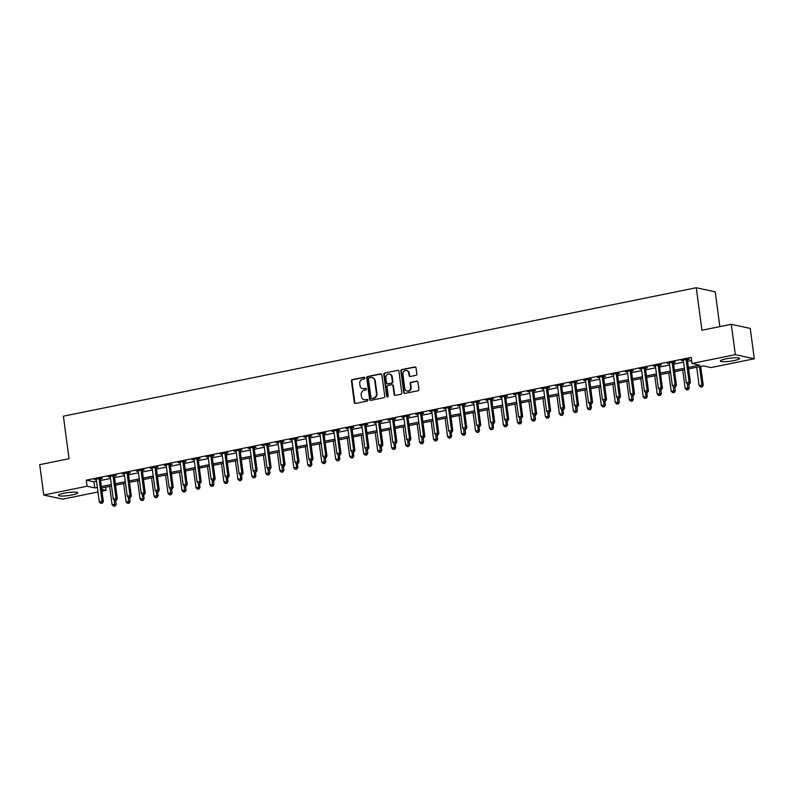 <?xml version="1.0" encoding="UTF-8"?>
<svg xmlns="http://www.w3.org/2000/svg" width="794" height="794" viewBox="0 0 794 794"><rect width="100%" height="100%" fill="white"/><g stroke="black" fill="none" stroke-linecap="round" stroke-linejoin="round"><path stroke-width="1.19" d="M364.912 377.914A0.854 0.774 -77.8 0 0 364.029 377.239L352.367 379.601A1.221 1.102 -77.8 0 0 351.434 381.021L354.293 402.479A1.221 1.102 -77.8 0 0 355.553 403.451L367.215 401.079A0.854 0.774 -77.8 0 0 367.285 399.412A0.854 0.774 -77.8 0 0 366.987 399.412L365.478 399.719A3.901 3.533 -77.8 0 1 361.459 396.613L361.22 394.826A3.901 3.533 -77.8 0 1 364.228 390.301L365.736 389.993A0.854 0.774 -77.8 0 0 365.806 388.326A0.854 0.774 -77.8 0 0 365.508 388.326L363.999 388.633A3.901 3.533 -77.8 0 1 359.98 385.527L359.742 383.74A3.901 3.533 -77.8 0 1 362.739 379.214L364.257 378.907A0.854 0.774 -77.8 0 0 364.912 377.914M364.029 377.239L364.545 377.349A0.854 0.774 -77.8 0 0 364.545 377.349L352.883 379.721A1.221 1.102 -77.8 0 0 351.941 381.13L354.809 402.588A1.221 1.102 -77.8 0 0 355.394 403.471M366.987 399.412L367.503 399.521A0.854 0.774 -77.8 0 0 367.503 399.521L365.478 399.719M365.508 388.326L366.024 388.435A0.854 0.774 -77.8 0 0 366.024 388.435L363.999 388.633M734.003 360.595A9.677 1.509 -7.6 0 1 720.416 361.002A9.677 1.509 -7.6 0 1 726.004 358.858A9.677 1.509 -7.6 0 1 739.601 358.451A9.677 1.509 -7.6 0 1 734.003 360.595M72.046 494.95A9.677 1.509 -7.6 0 1 58.458 495.357A9.677 1.509 -7.6 0 1 64.046 493.213A9.677 1.509 -7.6 0 1 77.643 492.796A9.677 1.509 -7.6 0 1 72.046 494.95M415.887 375.344A1.221 1.102 -77.8 0 0 416.82 373.934L416.026 367.91A1.221 1.102 -77.8 0 0 414.766 366.937L401.814 369.567A1.221 1.102 -77.8 0 0 400.871 370.987L403.739 392.444A1.221 1.102 -77.8 0 0 405 393.417L417.942 390.787A1.221 1.102 -77.8 0 0 418.885 389.368L417.912 382.103A1.221 1.102 -77.8 0 0 416.661 381.13L411.113 382.251A1.221 1.102 -77.8 0 0 410.18 383.671L410.657 387.274A3.255 2.948 -77.8 0 1 407.034 391.055A3.255 2.948 -77.8 0 1 404.781 388.464L402.905 374.341A3.255 2.948 -77.8 0 1 406.528 370.56A3.255 2.948 -77.8 0 1 408.771 373.15L409.089 375.502A1.221 1.102 -77.8 0 0 410.339 376.475L415.887 375.344M97.96 491.992L62.706 499.138L43.749 495.029L39.7 464.669L69.048 458.714L63.381 416.195L696.269 287.746L701.936 330.254L731.294 324.299L735.343 354.66L754.3 358.779L710.967 367.572L703.286 365.905L688.587 368.882M43.749 495.029L87.082 486.236L94.764 487.903L97.344 487.377M688.398 367.423L699.703 365.121L692.011 363.463L691.197 357.389L86.268 480.162L87.082 486.236M692.011 363.463L735.343 354.66M381.884 374.837A1.221 1.102 -77.8 0 0 380.634 373.865L367.682 376.495A1.221 1.102 -77.8 0 0 366.739 377.914L369.607 399.372A1.221 1.102 -77.8 0 0 370.858 400.345L383.81 397.715A1.221 1.102 -77.8 0 0 384.753 396.295L381.884 374.837M384.743 373.031L397.695 370.401A1.221 1.102 -77.8 0 1 398.955 371.374L401.814 392.832A1.221 1.102 -77.8 0 1 400.881 394.251L395.333 395.372A1.221 1.102 -77.8 0 1 394.082 394.41L392.921 385.705A1.221 1.102 -77.8 0 0 391.66 384.733L387.988 385.477A1.221 1.102 -77.8 0 0 387.045 386.896L388.256 395.958A0.854 0.774 -77.8 0 1 386.718 396.266L383.81 374.45A1.221 1.102 -77.8 0 1 384.743 373.031L397.695 370.401M86.268 480.162L93.96 481.829L96.54 481.303M100.54 480.499L110.515 478.474M114.525 477.66L124.489 475.636M128.499 474.822L138.474 472.797M142.473 471.983L152.448 469.959M156.458 469.145L166.422 467.12M170.432 466.306L180.397 464.282M184.407 463.478L194.381 461.453M198.381 460.639L208.356 458.614M212.365 457.801L222.33 455.776M226.34 454.962L236.314 452.937M240.314 452.123L250.289 450.099M254.298 449.285L264.263 447.27M268.273 446.456L278.237 444.432M282.247 443.618L292.222 441.593M296.222 440.779L306.196 438.754M310.206 437.941L320.171 435.916M324.18 435.102L334.155 433.077M338.155 432.264L348.129 430.249M352.129 429.435L362.104 427.41M366.113 426.596L376.078 424.572M380.088 423.758L390.062 421.733M394.062 420.919L404.037 418.895M408.047 418.081L418.011 416.056M422.021 415.242L431.986 413.227M435.995 412.414L445.97 410.389M449.97 409.575L459.944 407.55M463.954 406.736L473.919 404.712M477.928 403.898L487.903 401.873M491.903 401.059L501.877 399.035M505.887 398.221L515.852 396.206M519.862 395.392L529.826 393.367M533.836 392.554L543.811 390.529M547.81 389.715L557.785 387.69M561.795 386.877L571.759 384.852M575.769 384.038L585.734 382.013M589.744 381.199L599.718 379.185M603.718 378.371L613.693 376.346M617.702 375.532L627.667 373.508M631.677 372.694L641.651 370.669M645.651 369.855L655.626 367.83M659.635 367.017L669.6 364.992M673.61 364.188L683.574 362.163M687.584 361.349L691.624 360.526M100.471 478.842L102.287 478.474L101.007 478.196L94.297 479.556L96.322 479.685M114.445 476.003L116.261 475.636L114.981 475.358L108.272 476.718L110.297 476.847M128.42 473.174L130.236 472.797L128.956 472.519L122.246 473.889L124.271 474.008M142.394 470.336L144.22 469.959L142.94 469.691L136.231 471.05L138.255 471.179M156.378 467.497L158.195 467.13L156.914 466.852L150.205 468.212L152.23 468.341M170.353 464.659L172.169 464.292L170.889 464.014L164.179 465.373L166.204 465.502M184.327 461.82L186.143 461.453L184.863 461.175L178.154 462.535L180.178 462.664M198.302 458.982L200.128 458.614L198.847 458.337L192.138 459.696L194.163 459.825M212.286 456.153L214.102 455.776L212.822 455.498L206.112 456.868L208.137 456.987M226.26 453.314L228.077 452.947L226.796 452.669L220.087 454.029L222.112 454.158M240.235 450.476L242.061 450.109L240.781 449.831L234.071 451.191L236.086 451.32M254.219 447.637L256.035 447.27L254.755 446.992L248.046 448.352L250.07 448.481M268.193 444.799L270.01 444.432L268.729 444.154L262.02 445.513L264.045 445.642M282.168 441.96L283.984 441.593L282.704 441.315L275.994 442.675L278.019 442.804M296.142 439.132L297.968 438.754L296.688 438.477L289.979 439.846L292.003 439.965M310.126 436.293L311.943 435.926L310.662 435.648L303.953 437.008L305.978 437.137M324.101 433.455L325.917 433.087L324.637 432.809L317.928 434.169L319.952 434.298M338.075 430.616L339.901 430.249L338.611 429.971L331.902 431.331L333.927 431.46M352.06 427.777L353.876 427.41L352.596 427.132L345.886 428.492L347.911 428.621M366.034 424.939L367.85 424.572L366.57 424.294L359.861 425.653L361.885 425.783M380.008 422.11L381.825 421.733L380.544 421.455L373.835 422.825L375.86 422.944M393.983 419.272L395.809 418.904L394.529 418.627L387.819 419.986L389.844 420.115M407.967 416.433L409.783 416.066L408.503 415.788L401.794 417.148L403.818 417.277M421.942 413.595L423.758 413.227L422.477 412.949L415.768 414.309L417.793 414.438M435.916 410.756L437.732 410.389L436.452 410.111L429.743 411.471L431.767 411.6M449.89 407.918L451.717 407.55L450.436 407.272L443.727 408.632L445.752 408.761M463.875 405.089L465.691 404.712L464.411 404.434L457.701 405.803L459.726 405.923M477.849 402.25L479.665 401.883L478.385 401.605L471.676 402.965L473.7 403.094M491.823 399.412L493.65 399.045L492.369 398.767L485.66 400.126L487.675 400.255M505.808 396.573L507.624 396.206L506.344 395.928L499.634 397.288L501.659 397.417M519.782 393.735L521.598 393.367L520.318 393.09L513.609 394.449L515.634 394.578M533.757 390.896L535.573 390.529L534.293 390.251L527.583 391.611L529.608 391.74M547.731 388.067L549.557 387.69L548.277 387.412L541.568 388.782L543.592 388.901M561.715 385.229L563.532 384.862L562.251 384.584L555.542 385.944L557.567 386.073M575.69 382.39L577.506 382.023L576.226 381.745L569.516 383.105L571.541 383.234M589.664 379.552L591.49 379.185L590.2 378.907L583.491 380.266L585.515 380.395M603.648 376.713L605.465 376.346L604.184 376.068L597.475 377.428L599.5 377.557M617.623 373.875L619.439 373.508L618.159 373.23L611.449 374.589L613.474 374.718M631.597 371.046L633.414 370.669L632.133 370.391L625.424 371.761L627.449 371.88M645.572 368.208L647.398 367.84L646.118 367.562L639.408 368.922L641.433 369.051M659.556 365.369L661.372 365.002L660.092 364.724L653.383 366.084L655.407 366.213M673.53 362.53L675.347 362.163L674.066 361.885L667.357 363.245L669.382 363.374M687.505 359.692L689.321 359.325L688.041 359.047L681.331 360.407L683.356 360.536M719.86 326.622L715.225 291.855L696.269 287.746M731.294 324.299L750.251 328.408L754.3 358.779M105.622 487.208L106.039 490.345L101.969 491.178M101.731 489.412L106.039 490.345M684.587 369.696L674.612 371.721M670.612 372.535L660.638 374.56M656.628 375.373L646.663 377.398M642.654 378.212L632.679 380.237M628.679 381.051L618.705 383.065M614.695 383.879L604.73 385.904M600.721 386.718L590.756 388.742M586.746 389.556L576.772 391.581M572.772 392.395L562.797 394.419M558.787 395.233L548.823 397.258M544.813 398.072L534.838 400.087M530.839 400.901L520.864 402.925M516.854 403.739L506.89 405.764M502.88 406.578L492.915 408.602M488.906 409.416L478.931 411.441M474.931 412.255L464.956 414.279M460.947 415.083L450.982 417.108M446.972 417.922L436.998 419.947M432.998 420.76L423.023 422.785M419.024 423.599L409.049 425.624M405.039 426.438L395.075 428.462M391.065 429.276L381.09 431.301M377.09 432.105L367.116 434.129M363.106 434.943L353.141 436.968M349.132 437.782L339.167 439.807M335.157 440.62L325.183 442.645M321.183 443.459L311.208 445.484M307.199 446.297L297.234 448.322M293.224 449.126L283.25 451.151M279.25 451.965L269.275 453.989M265.265 454.803L255.301 456.828M251.291 457.642L241.326 459.666M237.317 460.48L227.342 462.505M223.342 463.319L213.368 465.334M209.358 466.147L199.393 468.172M195.384 468.986L185.409 471.011M181.409 471.825L171.435 473.849M167.435 474.663L157.46 476.688M153.45 477.502L143.486 479.526M139.476 480.34L129.501 482.355M125.502 483.169L115.527 485.194M111.517 486.007L101.553 488.032M101.354 486.563L111.329 484.548M115.329 483.735L125.303 481.71M129.313 480.896L139.278 478.871M143.287 478.057L153.262 476.033M157.262 475.219L167.236 473.194M171.246 472.38L181.211 470.356M185.22 469.542L195.185 467.527M199.195 466.713L209.169 464.689M213.169 463.875L223.144 461.85M227.153 461.036L237.118 459.011M241.128 458.198L251.093 456.173M255.102 455.359L265.077 453.334M269.077 452.52L279.051 450.506M283.061 449.692L293.026 447.667M297.035 446.853L307.01 444.829M311.01 444.015L320.984 441.99M324.994 441.176L334.959 439.151M338.969 438.338L348.933 436.313M352.943 435.499L362.918 433.484M366.917 432.67L376.892 430.646M380.902 429.832L390.866 427.807M394.876 426.993L404.851 424.969M408.85 424.155L418.825 422.13M422.835 421.316L432.799 419.292M436.809 418.488L446.774 416.463M450.784 415.649L460.758 413.624M464.758 412.811L474.733 410.786M478.742 409.972L488.707 407.947M492.717 407.133L502.681 405.109M506.691 404.295L516.666 402.27M520.666 401.466L530.64 399.442M534.65 398.628L544.615 396.603M548.624 395.789L558.599 393.764M562.599 392.951L572.573 390.926M576.583 390.112L586.548 388.087M590.557 387.274L600.522 385.249M604.532 384.445L614.506 382.42M618.506 381.606L628.481 379.582M632.49 378.768L642.455 376.743M646.465 375.929L656.44 373.905M660.439 373.091L670.414 371.066M674.414 370.252L684.388 368.237M93.96 481.829L94.764 487.903M95.578 479.834L95.508 479.308M109.552 476.996L109.483 476.479M123.527 474.167L123.457 473.641M137.511 471.328L137.441 470.802M151.485 468.49L151.416 467.964M165.46 465.651L165.39 465.125M179.444 462.813L179.365 462.287M193.418 459.974L193.349 459.458M207.393 457.146L207.323 456.619M221.367 454.307L221.298 453.781M235.352 451.468L235.282 450.942M249.326 448.63L249.256 448.104M263.3 445.791L263.231 445.265M277.275 442.953L277.205 442.437M291.259 440.124L291.19 439.598M305.233 437.286L305.164 436.76M319.208 434.447L319.138 433.921M333.192 431.608L333.123 431.082M347.167 428.77L347.097 428.244M361.141 425.931L361.072 425.415M375.115 423.103L375.046 422.577M389.1 420.264L389.03 419.738M403.074 417.426L403.005 416.9M417.048 414.587L416.979 414.061M431.033 411.749L430.953 411.232M445.007 408.91L444.938 408.394M458.982 406.081L458.912 405.555M472.956 403.243L472.887 402.717M486.94 400.404L486.871 399.878M500.915 397.566L500.845 397.04M514.889 394.727L514.82 394.211M528.864 391.889L528.794 391.373M542.848 389.06L542.778 388.534M556.822 386.221L556.753 385.695M570.797 383.383L570.727 382.857M584.781 380.544L584.712 380.018M598.755 377.706L598.686 377.19M612.73 374.867L612.66 374.351M626.704 372.039L626.635 371.513M640.689 369.2L640.619 368.674M654.663 366.362L654.593 365.836M668.637 363.523L668.568 362.997M682.612 360.684L682.542 360.168M362.927 388.673A3.901 3.533 -77.8 0 0 364.515 388.742M364.406 399.759A3.901 3.533 -77.8 0 0 365.994 399.829M381.299 373.964A1.221 1.102 -77.8 0 0 381.14 373.984L368.188 376.604A1.221 1.102 -77.8 0 0 367.255 378.023L370.113 399.481A1.221 1.102 -77.8 0 0 370.709 400.365M369.111 377.924A0.854 0.774 -77.8 0 0 368.456 378.917L370.967 397.754A0.854 0.774 -77.8 0 0 371.85 398.429A0.854 0.774 -77.8 0 0 372.356 398.538L373.438 398.102A3.901 3.533 -77.8 0 0 376.435 393.576L374.718 380.703A3.901 3.533 -77.8 0 0 370.699 377.597L369.111 377.924M372.287 377.676A3.901 3.533 -77.8 0 1 375.234 380.812L376.952 393.685A3.901 3.533 -77.8 0 1 373.954 398.221L372.356 398.538M392.325 384.822A1.221 1.102 -77.8 0 1 393.427 385.815L394.588 394.519A1.221 1.102 -77.8 0 0 395.184 395.392M385.259 373.14A1.221 1.102 -77.8 0 0 384.316 374.56L387.234 396.375A0.854 0.774 -77.8 0 0 387.571 396.95M391.71 376.674A3.255 2.948 -77.8 0 0 389.467 374.083A3.255 2.948 -77.8 0 0 385.844 377.865L386.509 382.837A1.221 1.102 -77.8 0 0 387.76 383.81L391.442 383.065A1.221 1.102 -77.8 0 0 392.375 381.646L391.71 376.674L392.226 376.783A3.255 2.948 -77.8 0 0 389.725 374.153M387.611 383.83A1.221 1.102 -77.8 0 0 388.276 383.919L387.76 383.81M392.226 376.783L392.891 381.755A1.221 1.102 -77.8 0 1 391.948 383.174L388.276 383.919M406.776 370.629A3.255 2.948 -77.8 0 1 409.287 373.259L409.595 375.612A1.221 1.102 -77.8 0 0 410.19 376.495M407.292 391.095A3.255 2.948 -77.8 0 0 411.173 387.383L410.657 387.274M417.326 381.219A1.221 1.102 -77.8 0 0 417.168 381.239L411.629 382.361A1.221 1.102 -77.8 0 0 410.687 383.78L411.173 387.383M415.431 367.036A1.221 1.102 -77.8 0 0 415.282 367.056L402.33 369.676A1.221 1.102 -77.8 0 0 401.387 371.096L404.255 392.554A1.221 1.102 -77.8 0 0 404.841 393.437M109.651 486.385L112.093 504.647L116.172 504.359L115.656 500.548M114.644 505.917L113.522 506.145L115.16 506.026L114.644 505.917L114.366 500.19M113.522 506.145L112.093 504.647M116.172 504.359L115.16 506.026M99.181 478.564L99.151 478.732A1.241 1.122 -77.8 0 0 99.131 479.199L102.079 501.312L99.28 501.877L96.332 479.765A1.241 1.122 -77.8 0 0 96.193 479.328L96.114 479.189M100.59 478.276L100.431 479.01A1.241 1.122 -77.8 0 0 100.411 479.477L103.359 501.58L102.079 501.312L101.831 503.138L100.719 503.366L101.831 503.138M102.347 503.247L103.359 501.58M99.28 501.877L100.719 503.366M123.636 483.556L126.067 501.818L130.147 501.52L129.64 497.709M128.618 503.078L127.506 503.307L129.134 503.188L128.618 503.078L128.35 497.352M127.506 503.307L126.067 501.818M130.147 501.52L129.134 503.188M137.61 480.717L140.052 498.979L144.121 498.692L143.615 494.87M142.602 500.24L141.481 500.468L143.109 500.359L142.325 494.513M141.481 500.468L140.052 498.979M144.121 498.692L143.109 500.359M151.585 477.879L154.026 496.141L158.105 495.853L157.589 492.042M156.577 497.401L155.455 497.63L157.093 497.52L156.299 491.685M155.455 497.63L154.026 496.141M158.105 495.853L157.093 497.52M113.165 475.725L113.125 475.894A1.241 1.122 -77.8 0 0 113.105 476.36L116.053 498.473L113.264 499.039L110.306 476.936A1.241 1.122 -77.8 0 0 110.168 476.499L110.088 476.35M114.564 475.447L114.405 476.172A1.241 1.122 -77.8 0 0 114.386 476.638L117.333 498.751L116.053 498.473L115.815 500.299L114.693 500.528L115.815 500.299M116.321 500.418L117.333 498.751M113.264 499.039L114.693 500.528M127.139 472.896L127.1 473.055A1.241 1.122 -77.8 0 0 127.08 473.532L130.027 495.635L127.239 496.2L124.291 474.097A1.241 1.122 -77.8 0 0 124.142 473.661L124.072 473.512M128.549 472.609L128.38 473.333A1.241 1.122 -77.8 0 0 128.36 473.81L131.318 495.913L130.027 495.635L129.789 497.461L128.668 497.689L129.789 497.461M130.305 497.58L131.318 495.913M127.239 496.2L128.668 497.689M141.114 470.058L141.084 470.217A1.241 1.122 -77.8 0 0 141.064 470.693L144.012 492.796L141.213 493.362L138.265 471.259A1.241 1.122 -77.8 0 0 138.126 470.822L138.047 470.683M142.523 469.77L142.364 470.495A1.241 1.122 -77.8 0 0 142.344 470.971L145.292 493.074L144.012 492.796L143.764 494.632L142.652 494.861L143.764 494.632M144.28 494.741L145.292 493.074M141.213 493.362L142.652 494.861M165.569 475.04L168 493.302L172.08 493.014L171.573 489.203M170.551 494.573L169.44 494.801L171.067 494.682L170.551 494.573L170.273 488.846M169.44 494.801L168 493.302M172.08 493.014L171.067 494.682M155.098 467.219L155.058 467.388A1.241 1.122 -77.8 0 0 155.038 467.855L157.986 489.958L155.187 490.523L152.24 468.42A1.241 1.122 -77.8 0 0 152.101 467.984L152.021 467.845M156.497 466.932L156.339 467.666A1.241 1.122 -77.8 0 0 156.319 468.132L159.266 490.235L157.986 489.958L157.748 491.794L156.626 492.022L157.748 491.794M158.254 491.903L159.266 490.235M155.187 490.523L156.626 492.022M179.543 472.202L181.975 490.464L186.054 490.176L185.548 486.365M184.526 491.734L183.414 491.962L185.042 491.843L184.526 491.734L184.258 486.007M183.414 491.962L181.975 490.464M186.054 490.176L185.042 491.843M169.072 464.381L169.033 464.55A1.241 1.122 -77.8 0 0 169.013 465.016L171.961 487.119L169.172 487.695L166.214 465.582A1.241 1.122 -77.8 0 0 166.075 465.145L165.996 465.006M170.472 464.093L170.313 464.827A1.241 1.122 -77.8 0 0 170.293 465.294L173.241 487.397L171.961 487.119L171.722 488.955L170.601 489.183L171.722 488.955M172.229 489.064L173.241 487.397M169.172 487.695L170.601 489.183M193.518 469.363L195.959 487.635L200.028 487.337L199.522 483.526M198.51 488.896L197.388 489.124L199.016 489.005L198.232 483.169M197.388 489.124L195.959 487.635M200.028 487.337L199.016 489.005M183.047 461.542L183.007 461.711A1.241 1.122 -77.8 0 0 182.987 462.177L185.945 484.29L183.146 484.856L180.198 462.743A1.241 1.122 -77.8 0 0 180.059 462.307L179.98 462.168M184.456 461.254L184.297 461.989A1.241 1.122 -77.8 0 0 184.268 462.455L187.225 484.568L185.945 484.29L185.697 486.117L184.575 486.345L185.697 486.117M186.213 486.226L187.225 484.568M183.146 484.856L184.575 486.345M207.492 466.535L209.934 484.797L214.013 484.509L213.497 480.688M212.484 486.057L211.363 486.285L213 486.166L212.484 486.057L212.206 480.33M211.363 486.285L209.934 484.797M214.013 484.509L213 486.166M197.021 458.704L196.991 458.872A1.241 1.122 -77.8 0 0 196.972 459.339L199.919 481.452L197.12 482.018L194.173 459.915A1.241 1.122 -77.8 0 0 194.034 459.478L193.954 459.329M198.431 458.426L198.272 459.15A1.241 1.122 -77.8 0 0 198.252 459.617L201.2 481.73L199.919 481.452L199.671 483.278L198.56 483.506L199.671 483.278M200.187 483.397L201.2 481.73M197.12 482.018L198.56 483.506M221.476 463.696L223.908 481.958L227.987 481.67L227.481 477.849M226.459 483.218L225.347 483.447L226.975 483.338L226.191 477.502M225.347 483.447L223.908 481.958M227.987 481.67L226.975 483.338M211.006 455.875L210.966 456.034A1.241 1.122 -77.8 0 0 210.946 456.51L213.894 478.613L211.105 479.179L208.147 457.076A1.241 1.122 -77.8 0 0 208.008 456.639L207.929 456.49M212.405 455.587L212.246 456.312A1.241 1.122 -77.8 0 0 212.226 456.788L215.174 478.891L213.894 478.613L213.655 480.449L212.534 480.668L213.655 480.449M214.162 480.559L215.174 478.891M211.105 479.179L212.534 480.668M235.451 460.857L237.882 479.119L241.962 478.832L241.455 475.02M240.443 480.39L239.322 480.608L240.949 480.499L240.165 474.663M239.322 480.608L237.882 479.119M241.962 478.832L240.949 480.499M224.98 453.037L224.94 453.195A1.241 1.122 -77.8 0 0 224.92 453.672L227.868 475.775L225.079 476.34L222.131 454.237A1.241 1.122 -77.8 0 0 221.983 453.801L221.913 453.662M226.389 452.749L226.221 453.473A1.241 1.122 -77.8 0 0 226.201 453.95L229.158 476.053L227.868 475.775L227.63 477.611L226.508 477.839L227.63 477.611M228.146 477.72L229.158 476.053M225.079 476.34L226.508 477.839M249.425 458.019L251.867 476.281L255.936 475.993L255.43 472.182M254.417 477.551L253.296 477.78L254.924 477.66L254.14 471.825M253.296 477.78L251.867 476.281M255.936 475.993L254.924 477.66M238.954 450.198L238.925 450.367A1.241 1.122 -77.8 0 0 238.905 450.833L241.852 472.936L239.054 473.502L236.106 451.399A1.241 1.122 -77.8 0 0 235.967 450.962L235.887 450.823M240.364 449.91L240.205 450.645A1.241 1.122 -77.8 0 0 240.185 451.111L243.133 473.214L241.852 472.936L241.604 474.772L240.493 475.001L241.604 474.772M242.12 474.881L243.133 473.214M239.054 473.502L240.493 475.001M263.409 455.18L265.841 473.442L269.92 473.155L269.404 469.343M268.392 474.713L267.27 474.941L268.908 474.822L268.392 474.713L268.114 468.986M267.27 474.941L265.841 473.442M269.92 473.155L268.908 474.822M252.939 447.359L252.899 447.528A1.241 1.122 -77.8 0 0 252.879 447.995L255.827 470.098L253.028 470.673L250.08 448.56A1.241 1.122 -77.8 0 0 249.941 448.124L249.862 447.985M254.338 447.072L254.179 447.806A1.241 1.122 -77.8 0 0 254.159 448.273L257.107 470.376L255.827 470.098L255.579 471.934L254.467 472.162L255.579 471.934M256.095 472.043L257.107 470.376M253.028 470.673L254.467 472.162M277.384 452.342L279.816 470.614L283.895 470.316L283.389 466.505M282.366 471.874L281.255 472.102L282.882 471.983L282.366 471.874L282.098 466.147M281.255 472.102L279.816 470.614M283.895 470.316L282.882 471.983M266.913 444.521L266.873 444.69A1.241 1.122 -77.8 0 0 266.853 445.156L269.801 467.269L267.012 467.835L264.055 445.722A1.241 1.122 -77.8 0 0 263.916 445.285L263.836 445.146M268.312 444.243L268.154 444.968A1.241 1.122 -77.8 0 0 268.134 445.434L271.082 467.547L269.801 467.269L269.563 469.095L268.441 469.323L269.563 469.095M270.069 469.204L271.082 467.547M267.012 467.835L268.441 469.323M291.358 449.513L293.8 467.775L297.869 467.487L297.363 463.666M296.351 469.036L295.229 469.264L296.857 469.145L296.073 463.309M295.229 469.264L293.8 467.775M297.869 467.487L296.857 469.145M280.887 441.682L280.848 441.851A1.241 1.122 -77.8 0 0 280.828 442.318L283.786 464.43L280.987 464.996L278.039 442.893A1.241 1.122 -77.8 0 0 277.89 442.457L277.821 442.308M282.297 441.404L282.128 442.129A1.241 1.122 -77.8 0 0 282.108 442.595L285.066 464.708L283.786 464.43L283.537 466.257L282.416 466.485L283.537 466.257M284.053 466.376L285.066 464.708M280.987 464.996L282.416 466.485M305.333 446.675L307.774 464.937L311.853 464.649L311.337 460.828M310.325 466.197L309.203 466.425L310.841 466.316L310.047 460.48M309.203 466.425L307.774 464.937M311.853 464.649L310.841 466.316M294.862 438.854L294.832 439.013A1.241 1.122 -77.8 0 0 294.812 439.489L297.76 461.592L294.961 462.158L292.013 440.055A1.241 1.122 -77.8 0 0 291.874 439.618L291.795 439.469M296.271 438.566L296.112 439.29A1.241 1.122 -77.8 0 0 296.093 439.767L299.04 461.87L297.76 461.592L297.512 463.428L296.4 463.646L297.512 463.428M298.028 463.537L299.04 461.87M294.961 462.158L296.4 463.646M319.317 443.836L321.749 462.098L325.828 461.81L325.322 457.999M324.299 463.368L323.188 463.587L324.815 463.478L324.299 463.368L324.021 457.642M323.188 463.587L321.749 462.098M325.828 461.81L324.815 463.478M308.846 436.015L308.806 436.174A1.241 1.122 -77.8 0 0 308.787 436.65L311.734 458.753L308.935 459.319L305.988 437.216A1.241 1.122 -77.8 0 0 305.849 436.779L305.769 436.64M310.246 435.727L310.087 436.452A1.241 1.122 -77.8 0 0 310.067 436.928L313.015 459.031L311.734 458.753L311.496 460.589L310.375 460.818L311.496 460.589M312.002 460.699L313.015 459.031M308.935 459.319L310.375 460.818M333.291 440.998L335.723 459.26L339.802 458.972L339.296 455.161M338.284 460.53L337.162 460.758L338.79 460.639L338.006 454.803M337.162 460.758L335.723 459.26M339.802 458.972L338.79 460.639M322.821 433.177L322.781 433.345A1.241 1.122 -77.8 0 0 322.761 433.812L325.709 455.915L322.92 456.481L319.972 434.378A1.241 1.122 -77.8 0 0 319.823 433.941L319.744 433.802M324.22 432.889L324.061 433.623A1.241 1.122 -77.8 0 0 324.041 434.09L326.989 456.193L325.709 455.915L325.471 457.751L324.349 457.979L325.471 457.751M325.977 457.86L326.989 456.193M322.92 456.481L324.349 457.979M347.266 438.159L349.707 456.421L353.777 456.133L353.27 452.322M352.258 457.691L351.137 457.92L352.764 457.801L351.98 451.965M351.137 457.92L349.707 456.421M353.777 456.133L352.764 457.801M336.795 430.338L336.765 430.507A1.241 1.122 -77.8 0 0 336.735 430.973L339.693 453.076L336.894 453.652L333.946 431.539A1.241 1.122 -77.8 0 0 333.808 431.102L333.728 430.963M338.204 430.05L338.046 430.785A1.241 1.122 -77.8 0 0 338.026 431.251L340.973 453.354L339.693 453.076L339.445 454.912L338.323 455.141L339.445 454.912M339.961 455.022L340.973 453.354M336.894 453.652L338.323 455.141M361.24 435.32L363.682 453.592L367.761 453.295L367.245 449.483M366.233 454.853L365.111 455.081L366.749 454.962L366.233 454.853L365.955 449.126M365.111 455.081L363.682 453.592M367.761 453.295L366.749 454.962M350.769 427.5L350.74 427.668A1.241 1.122 -77.8 0 0 350.72 428.135L353.667 450.248L350.869 450.813L347.921 428.7A1.241 1.122 -77.8 0 0 347.782 428.264L347.703 428.125M352.179 427.222L352.02 427.946A1.241 1.122 -77.8 0 0 352 428.413L354.948 450.526L353.667 450.248L353.419 452.074L352.308 452.302L353.419 452.074M353.935 452.183L354.948 450.526M350.869 450.813L352.308 452.302M375.225 432.492L377.656 450.754L381.735 450.466L381.229 446.645M380.207 452.014L379.095 452.243L380.723 452.123L380.207 452.014L379.939 446.288M379.095 452.243L377.656 450.754M381.735 450.466L380.723 452.123M364.754 424.661L364.714 424.83A1.241 1.122 -77.8 0 0 364.694 425.296L367.642 447.409L364.853 447.975L361.895 425.872A1.241 1.122 -77.8 0 0 361.756 425.435L361.677 425.286M366.153 424.383L365.994 425.108A1.241 1.122 -77.8 0 0 365.974 425.574L368.922 447.687L367.642 447.409L367.404 449.235L366.282 449.464L367.404 449.235M367.91 449.354L368.922 447.687M364.853 447.975L366.282 449.464M389.199 429.653L391.641 447.915L395.71 447.627L395.204 443.806M394.191 449.176L393.07 449.404L394.697 449.295L393.913 443.459M393.07 449.404L391.641 447.915M395.71 447.627L394.697 449.295M378.728 421.832L378.688 421.991A1.241 1.122 -77.8 0 0 378.669 422.468L381.616 444.571L378.827 445.136L375.88 423.033A1.241 1.122 -77.8 0 0 375.731 422.597L375.661 422.448M380.137 421.545L379.969 422.269A1.241 1.122 -77.8 0 0 379.949 422.745L382.907 444.848L381.616 444.571L381.378 446.407L380.257 446.625L381.378 446.407M381.894 446.516L382.907 444.848M378.827 445.136L380.257 446.625M403.173 426.815L405.615 445.077L409.694 444.789L409.178 440.978M408.166 446.347L407.044 446.565L408.682 446.456L408.166 446.347L407.888 440.62M407.044 446.565L405.615 445.077M409.694 444.789L408.682 446.456M392.702 418.994L392.673 419.153A1.241 1.122 -77.8 0 0 392.653 419.629L395.601 441.732L392.802 442.298L389.854 420.195A1.241 1.122 -77.8 0 0 389.715 419.758L389.636 419.619M394.112 418.706L393.953 419.431A1.241 1.122 -77.8 0 0 393.933 419.907L396.881 442.01L395.601 441.732L395.352 443.568L394.241 443.796L395.352 443.568M395.869 443.677L396.881 442.01M392.802 442.298L394.241 443.796M417.158 423.976L419.589 442.238L423.668 441.95L423.162 438.139M422.14 443.509L421.028 443.737L422.656 443.618L422.14 443.509L421.862 437.782M421.028 443.737L419.589 442.238M423.668 441.95L422.656 443.618M406.687 416.155L406.647 416.324A1.241 1.122 -77.8 0 0 406.627 416.79L409.575 438.893L406.776 439.459L403.828 417.356A1.241 1.122 -77.8 0 0 403.689 416.919L403.61 416.781M408.086 415.867L407.927 416.602A1.241 1.122 -77.8 0 0 407.908 417.068L410.855 439.171L409.575 438.893L409.327 440.73L408.215 440.958L409.327 440.73M409.843 440.839L410.855 439.171M406.776 439.459L408.215 440.958M431.132 421.138L433.564 439.4L437.643 439.112L437.137 435.301M436.114 440.67L435.003 440.898L436.631 440.779L436.114 440.67L435.846 434.943M435.003 440.898L433.564 439.4M437.643 439.112L436.631 440.779M420.661 413.317L420.622 413.485A1.241 1.122 -77.8 0 0 420.602 413.952L423.549 436.055L420.76 436.631L417.803 414.518A1.241 1.122 -77.8 0 0 417.664 414.081L417.584 413.942M422.061 413.029L421.902 413.763A1.241 1.122 -77.8 0 0 421.882 414.23L424.83 436.333L423.549 436.055L423.311 437.891L422.19 438.119L423.311 437.891M423.817 438L424.83 436.333M420.76 436.631L422.19 438.119M445.106 418.299L447.548 436.571L451.617 436.273L451.111 432.462M450.099 437.831L448.977 438.06L450.605 437.941L449.821 432.105M448.977 438.06L447.548 436.571M451.617 436.273L450.605 437.941M434.636 410.478L434.596 410.647A1.241 1.122 -77.8 0 0 434.576 411.113L437.534 433.226L434.735 433.792L431.787 411.679A1.241 1.122 -77.8 0 0 431.648 411.242L431.569 411.103M436.045 410.2L435.886 410.925A1.241 1.122 -77.8 0 0 435.856 411.391L438.814 433.504L437.534 433.226L437.286 435.052L436.164 435.281L437.286 435.052M437.802 435.162L438.814 433.504M434.735 433.792L436.164 435.281M459.081 415.47L461.522 433.732L465.602 433.445L465.086 429.623M464.073 434.993L462.952 435.221L464.589 435.102L464.073 434.993L463.795 429.266M462.952 435.221L461.522 433.732M465.602 433.445L464.589 435.102M448.61 407.64L448.58 407.808A1.241 1.122 -77.8 0 0 448.56 408.275L451.508 430.388L448.709 430.953L445.762 408.85A1.241 1.122 -77.8 0 0 445.623 408.414L445.543 408.265M450.019 407.362L449.861 408.086A1.241 1.122 -77.8 0 0 449.841 408.553L452.788 430.666L451.508 430.388L451.26 432.214L450.148 432.442L451.26 432.214M451.776 432.333L452.788 430.666M448.709 430.953L450.148 432.442M473.065 412.632L475.497 430.894L479.576 430.606L479.07 426.795M478.048 432.154L476.936 432.383L478.564 432.273L477.78 426.438M476.936 432.383L475.497 430.894M479.576 430.606L478.564 432.273M462.594 404.811L462.555 404.97A1.241 1.122 -77.8 0 0 462.535 405.446L465.483 427.549L462.684 428.115L459.736 406.012A1.241 1.122 -77.8 0 0 459.597 405.575L459.518 405.426M463.994 404.523L463.835 405.248A1.241 1.122 -77.8 0 0 463.815 405.724L466.763 427.827L465.483 427.549L465.244 429.385L464.123 429.604L465.244 429.385M465.75 429.494L466.763 427.827M462.684 428.115L464.123 429.604M487.04 409.793L489.471 428.055L493.55 427.768L493.044 423.956M492.032 429.326L490.91 429.544L492.538 429.435L491.754 423.599M490.91 429.544L489.471 428.055M493.55 427.768L492.538 429.435M476.569 401.972L476.529 402.131A1.241 1.122 -77.8 0 0 476.509 402.608L479.457 424.711L476.668 425.276L473.72 403.173A1.241 1.122 -77.8 0 0 473.571 402.737L473.502 402.598M477.978 401.685L477.809 402.409A1.241 1.122 -77.8 0 0 477.789 402.886L480.737 424.988L479.457 424.711L479.219 426.547L478.097 426.775L479.219 426.547M479.735 426.656L480.737 424.988M476.668 425.276L478.097 426.775M501.014 406.955L503.456 425.217L507.525 424.929L507.019 421.118M506.006 426.487L504.885 426.715L506.512 426.596L505.728 420.76M504.885 426.715L503.456 425.217M507.525 424.929L506.512 426.596M490.543 399.134L490.513 399.303A1.241 1.122 -77.8 0 0 490.494 399.769L493.441 421.872L490.642 422.438L487.695 400.335A1.241 1.122 -77.8 0 0 487.556 399.898L487.476 399.759M491.952 398.846L491.794 399.581A1.241 1.122 -77.8 0 0 491.774 400.047L494.722 422.15L493.441 421.872L493.193 423.708L492.072 423.936L493.193 423.708M493.709 423.817L494.722 422.15M490.642 422.438L492.072 423.936M514.988 404.116L517.43 422.378L521.509 422.09L520.993 418.279M519.981 423.649L518.859 423.877L520.497 423.758L519.981 423.649L519.703 417.922M518.859 423.877L517.43 422.378M521.509 422.09L520.497 423.758M504.527 396.295L504.488 396.464A1.241 1.122 -77.8 0 0 504.468 396.931L507.416 419.034L504.617 419.609L501.669 397.496A1.241 1.122 -77.8 0 0 501.53 397.06L501.451 396.921M505.927 396.007L505.768 396.742A1.241 1.122 -77.8 0 0 505.748 397.208L508.696 419.311L507.416 419.034L507.168 420.87L506.056 421.098L507.168 420.87M507.684 420.979L508.696 419.311M504.617 419.609L506.056 421.098M528.973 401.278L531.404 419.55L535.484 419.252L534.977 415.441M533.955 420.81L532.843 421.038L534.471 420.919L533.955 420.81L533.687 415.083M532.843 421.038L531.404 419.55M535.484 419.252L534.471 420.919M518.502 393.457L518.462 393.626A1.241 1.122 -77.8 0 0 518.442 394.092L521.39 416.205L518.601 416.771L515.643 394.658A1.241 1.122 -77.8 0 0 515.505 394.221L515.425 394.082M519.901 393.179L519.742 393.903A1.241 1.122 -77.8 0 0 519.723 394.37L522.67 416.483L521.39 416.205L521.152 418.031L520.03 418.259L521.152 418.031M521.658 418.14L522.67 416.483M518.601 416.771L520.03 418.259M542.947 398.449L545.389 416.711L549.458 416.423L548.952 412.602M547.939 417.972L546.818 418.2L548.446 418.081L547.661 412.245M546.818 418.2L545.389 416.711M549.458 416.423L548.446 418.081M532.476 390.618L532.437 390.787A1.241 1.122 -77.8 0 0 532.417 391.253L535.374 413.366L532.576 413.932L529.628 391.829A1.241 1.122 -77.8 0 0 529.479 391.392L529.409 391.243M533.886 390.34L533.717 391.065A1.241 1.122 -77.8 0 0 533.697 391.531L536.655 413.644L535.374 413.366L535.126 415.193L534.005 415.421L535.126 415.193M535.642 415.312L536.655 413.644M532.576 413.932L534.005 415.421M556.922 395.611L559.363 413.873L563.442 413.585L562.926 409.773M561.914 415.133L560.792 415.361L562.43 415.252L561.636 409.416M560.792 415.361L559.363 413.873M563.442 413.585L562.43 415.252M546.451 387.79L546.421 387.948A1.241 1.122 -77.8 0 0 546.401 388.425L549.349 410.528L546.55 411.094L543.602 388.991A1.241 1.122 -77.8 0 0 543.463 388.554L543.384 388.405M547.86 387.502L547.701 388.226A1.241 1.122 -77.8 0 0 547.681 388.703L550.629 410.806L549.349 410.528L549.101 412.364L547.989 412.582L549.101 412.364M549.617 412.473L550.629 410.806M546.55 411.094L547.989 412.582M570.906 392.772L573.337 411.034L577.417 410.746L576.91 406.935M575.888 412.304L574.777 412.523L576.404 412.414L575.888 412.304L575.61 406.578M574.777 412.523L573.337 411.034M577.417 410.746L576.404 412.414M560.435 384.951L560.395 385.11A1.241 1.122 -77.8 0 0 560.375 385.586L563.323 407.689L560.524 408.255L557.577 386.152A1.241 1.122 -77.8 0 0 557.438 385.715L557.358 385.576M561.834 384.663L561.676 385.388A1.241 1.122 -77.8 0 0 561.656 385.864L564.603 407.967L563.323 407.689L563.085 409.525L561.963 409.754L563.085 409.525M563.591 409.635L564.603 407.967M560.524 408.255L561.963 409.754M584.88 389.933L587.312 408.195L591.391 407.908L590.885 404.096M589.873 409.466L588.751 409.694L590.379 409.575L589.595 403.739M588.751 409.694L587.312 408.195M591.391 407.908L590.379 409.575M574.409 382.113L574.37 382.281A1.241 1.122 -77.8 0 0 574.35 382.748L577.298 404.851L574.509 405.416L571.561 383.313A1.241 1.122 -77.8 0 0 571.412 382.877L571.333 382.738M575.809 381.825L575.65 382.559A1.241 1.122 -77.8 0 0 575.63 383.026L578.578 405.129L577.298 404.851L577.059 406.687L575.938 406.915L577.059 406.687M577.566 406.796L578.578 405.129M574.509 405.416L575.938 406.915M598.855 387.095L601.296 405.357L605.365 405.069L604.859 401.258M603.847 406.627L602.725 406.856L604.353 406.736L603.569 400.901M602.725 406.856L601.296 405.357M605.365 405.069L604.353 406.736M588.384 379.274L588.354 379.443A1.241 1.122 -77.8 0 0 588.324 379.909L591.282 402.012L588.483 402.588L585.535 380.475A1.241 1.122 -77.8 0 0 585.396 380.038L585.317 379.899M589.793 378.986L589.634 379.721A1.241 1.122 -77.8 0 0 589.614 380.187L592.562 402.29L591.282 402.012L591.034 403.848L589.912 404.077L591.034 403.848M591.55 403.957L592.562 402.29M588.483 402.588L589.912 404.077M612.829 384.266L615.271 402.528L619.35 402.23L618.834 398.419M617.821 403.789L616.7 404.017L618.337 403.898L617.821 403.789L617.543 398.062M616.7 404.017L615.271 402.528M619.35 402.23L618.337 403.898M602.358 376.435L602.328 376.604A1.241 1.122 -77.8 0 0 602.309 377.071L605.256 399.183L602.457 399.749L599.51 377.646A1.241 1.122 -77.8 0 0 599.371 377.2L599.291 377.061M603.768 376.158L603.609 376.882A1.241 1.122 -77.8 0 0 603.589 377.349L606.537 399.461L605.256 399.183L605.008 401.01L603.897 401.238L605.008 401.01M605.524 401.119L606.537 399.461M602.457 399.749L603.897 401.238M626.813 381.428L629.245 399.69L633.324 399.402L632.818 395.581M631.796 400.95L630.684 401.178L632.312 401.059L631.796 400.95L631.528 395.223M630.684 401.178L629.245 399.69M633.324 399.402L632.312 401.059M616.343 373.597L616.303 373.766A1.241 1.122 -77.8 0 0 616.283 374.242L619.231 396.345L616.442 396.911L613.484 374.808A1.241 1.122 -77.8 0 0 613.345 374.371L613.266 374.222M617.742 373.319L617.583 374.043A1.241 1.122 -77.8 0 0 617.563 374.51L620.511 396.623L619.231 396.345L618.992 398.171L617.871 398.399L618.992 398.171M619.499 398.29L620.511 396.623M616.442 396.911L617.871 398.399M640.788 378.589L643.229 396.851L647.299 396.563L646.792 392.752M645.78 398.112L644.659 398.34L646.286 398.231L645.502 392.395M644.659 398.34L643.229 396.851M647.299 396.563L646.286 398.231M630.317 370.768L630.277 370.927A1.241 1.122 -77.8 0 0 630.257 371.403L633.205 393.506L630.416 394.072L627.468 371.969A1.241 1.122 -77.8 0 0 627.32 371.532L627.25 371.384M631.726 370.48L631.558 371.205A1.241 1.122 -77.8 0 0 631.538 371.681L634.495 393.784L633.205 393.506L632.967 395.343L631.845 395.561L632.967 395.343M633.483 395.452L634.495 393.784M630.416 394.072L631.845 395.561M654.762 375.751L657.204 394.013L661.283 393.725L660.767 389.914M659.754 395.283L658.633 395.501L660.271 395.392L659.754 395.283L659.477 389.556M658.633 395.501L657.204 394.013M661.283 393.725L660.271 395.392M644.291 367.93L644.262 368.098A1.241 1.122 -77.8 0 0 644.242 368.565L647.189 390.668L644.391 391.234L641.443 369.131A1.241 1.122 -77.8 0 0 641.304 368.694L641.224 368.555M645.701 367.642L645.542 368.366A1.241 1.122 -77.8 0 0 645.522 368.843L648.47 390.946L647.189 390.668L646.941 392.504L645.83 392.732L646.941 392.504M647.457 392.613L648.47 390.946M644.391 391.234L645.83 392.732M668.746 372.912L671.178 391.174L675.257 390.886L674.751 387.075M673.729 392.444L672.617 392.673L674.245 392.554L673.729 392.444L673.451 386.718M672.617 392.673L671.178 391.174M675.257 390.886L674.245 392.554M658.276 365.091L658.236 365.26A1.241 1.122 -77.8 0 0 658.216 365.726L661.164 387.829L658.365 388.395L655.417 366.292A1.241 1.122 -77.8 0 0 655.278 365.855L655.199 365.716M659.675 364.803L659.516 365.538A1.241 1.122 -77.8 0 0 659.496 366.004L662.444 388.107L661.164 387.829L660.916 389.665L659.804 389.894L660.916 389.665M661.432 389.775L662.444 388.107M658.365 388.395L659.804 389.894M682.721 370.073L685.153 388.335L689.232 388.048L688.726 384.236M687.703 389.606L686.592 389.834L688.219 389.715L687.703 389.606L687.435 383.879M686.592 389.834L685.153 388.335M689.232 388.048L688.219 389.715M672.25 362.253L672.21 362.421A1.241 1.122 -77.8 0 0 672.19 362.888L675.138 384.991L672.349 385.566L669.392 363.454A1.241 1.122 -77.8 0 0 669.253 363.017L669.173 362.878M673.649 361.965L673.491 362.699A1.241 1.122 -77.8 0 0 673.471 363.166L676.419 385.269L675.138 384.991L674.9 386.827L673.778 387.055L674.9 386.827M675.406 386.936L676.419 385.269M672.349 385.566L673.778 387.055M696.695 367.245L699.137 385.507L703.206 385.209L700.705 366.431M701.688 386.767L700.566 386.996L702.194 386.877L699.494 366.669M700.566 386.996L699.137 385.507M703.206 385.209L702.194 386.877M686.224 359.414L686.185 359.583A1.241 1.122 -77.8 0 0 686.165 360.049L689.123 382.162L686.324 382.728L683.376 360.625A1.241 1.122 -77.8 0 0 683.237 360.178L683.158 360.039M687.634 359.136L687.475 359.861A1.241 1.122 -77.8 0 0 687.445 360.327L690.403 382.44L689.123 382.162L688.874 383.988L687.753 384.217L688.874 383.988M689.391 384.098L690.403 382.44M686.324 382.728L687.753 384.217M354.809 402.588L354.293 402.479M351.941 381.13L351.434 381.021M352.883 379.721L352.367 379.601M370.113 399.481L369.607 399.372M367.255 378.023L366.739 377.914M368.188 376.604L367.682 376.495M381.14 373.984L380.634 373.865M373.954 398.221L373.438 398.102M376.952 393.685L376.435 393.576M375.234 380.812L374.718 380.703M394.588 394.519L394.082 394.41M393.427 385.815L392.921 385.705M387.234 396.375L386.718 396.266M384.316 374.56L383.81 374.45M391.948 383.174L391.442 383.065M392.891 381.755L392.375 381.646M409.595 375.612L409.089 375.502M409.287 373.259L408.771 373.15M410.687 383.78L410.18 383.671M411.629 382.361L411.113 382.251M417.168 381.239L416.661 381.13M404.255 392.554L403.739 392.444M401.387 371.096L400.871 370.987M402.33 369.676L401.814 369.567M415.282 367.056L414.766 366.937M99.151 478.732L100.431 479.01M99.131 479.199L100.411 479.477M113.125 475.894L114.405 476.172M113.105 476.36L114.386 476.638M127.1 473.055L128.38 473.333M127.08 473.532L128.36 473.81M141.084 470.217L142.364 470.495M141.064 470.693L142.344 470.971M155.058 467.388L156.339 467.666M155.038 467.855L156.319 468.132M169.033 464.55L170.313 464.827M169.013 465.016L170.293 465.294M183.007 461.711L184.297 461.989M182.987 462.177L184.268 462.455M196.991 458.872L198.272 459.15M196.972 459.339L198.252 459.617M210.966 456.034L212.246 456.312M210.946 456.51L212.226 456.788M224.94 453.195L226.221 453.473M224.92 453.672L226.201 453.95M238.925 450.367L240.205 450.645M238.905 450.833L240.185 451.111M252.899 447.528L254.179 447.806M252.879 447.995L254.159 448.273M266.873 444.69L268.154 444.968M266.853 445.156L268.134 445.434M280.848 441.851L282.128 442.129M280.828 442.318L282.108 442.595M294.832 439.013L296.112 439.29M294.812 439.489L296.093 439.767M308.806 436.174L310.087 436.452M308.787 436.65L310.067 436.928M322.781 433.345L324.061 433.623M322.761 433.812L324.041 434.09M336.765 430.507L338.046 430.785M336.735 430.973L338.026 431.251M350.74 427.668L352.02 427.946M350.72 428.135L352 428.413M364.714 424.83L365.994 425.108M364.694 425.296L365.974 425.574M378.688 421.991L379.969 422.269M378.669 422.468L379.949 422.745M392.673 419.153L393.953 419.431M392.653 419.629L393.933 419.907M406.647 416.324L407.927 416.602M406.627 416.79L407.908 417.068M420.622 413.485L421.902 413.763M420.602 413.952L421.882 414.23M434.596 410.647L435.886 410.925M434.576 411.113L435.856 411.391M448.58 407.808L449.861 408.086M448.56 408.275L449.841 408.553M462.555 404.97L463.835 405.248M462.535 405.446L463.815 405.724M476.529 402.131L477.809 402.409M476.509 402.608L477.789 402.886M490.513 399.303L491.794 399.581M490.494 399.769L491.774 400.047M504.488 396.464L505.768 396.742M504.468 396.931L505.748 397.208M518.462 393.626L519.742 393.903M518.442 394.092L519.723 394.37M532.437 390.787L533.717 391.065M532.417 391.253L533.697 391.531M546.421 387.948L547.701 388.226M546.401 388.425L547.681 388.703M560.395 385.11L561.676 385.388M560.375 385.586L561.656 385.864M574.37 382.281L575.65 382.559M574.35 382.748L575.63 383.026M588.354 379.443L589.634 379.721M588.324 379.909L589.614 380.187M602.328 376.604L603.609 376.882M602.309 377.071L603.589 377.349M616.303 373.766L617.583 374.043M616.283 374.242L617.563 374.51M630.277 370.927L631.558 371.205M630.257 371.403L631.538 371.681M644.262 368.098L645.542 368.366M644.242 368.565L645.522 368.843M658.236 365.26L659.516 365.538M658.216 365.726L659.496 366.004M672.21 362.421L673.491 362.699M672.19 362.888L673.471 363.166M686.185 359.583L687.475 359.861M686.165 360.049L687.445 360.327M363.176 388.732L362.669 388.623M364.654 399.829L364.148 399.71M372.068 398.538L371.552 398.429M372.545 377.716L372.039 377.607M392.593 384.842L392.077 384.733M389.983 374.192L389.467 374.083M387.859 383.919L387.343 383.81M407.044 370.669L406.528 370.56M407.54 391.164L407.034 391.055"/></g></svg>
